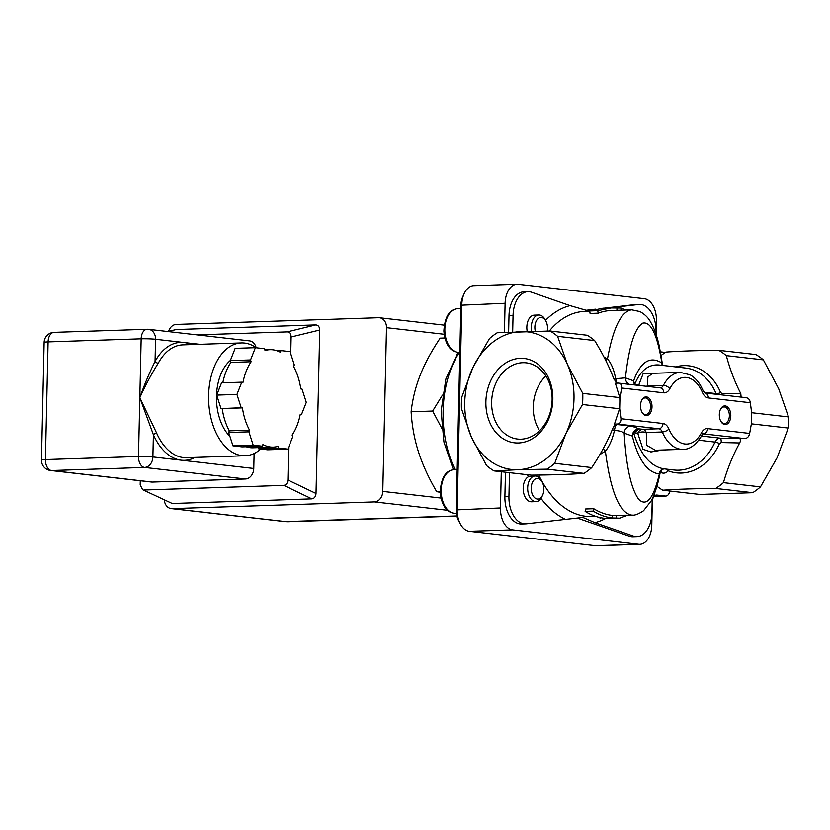 <?xml version="1.0" encoding="UTF-8"?>
<svg xmlns="http://www.w3.org/2000/svg" width="830" height="830" viewBox="0 0 830 830"><rect width="100%" height="100%" fill="white"/><g stroke="black" fill="none" stroke-linecap="round" stroke-linejoin="round"><path stroke-width="1.25" d="M720.253 409.864A8.321 5.105 -91.9 0 1 723.978 406.949A8.321 5.105 -91.9 0 1 729.363 415.093A8.321 5.105 -91.9 0 1 724.528 423.57A8.321 5.105 -91.9 0 1 724.071 423.549A8.321 5.105 -91.9 0 1 720.627 420.914M724.86 424.555A9.338 5.737 88.1 0 0 730.224 411.421A9.338 5.737 88.1 0 0 720.409 409.522A9.338 5.737 88.1 0 0 720.793 421.246A9.338 5.737 88.1 0 0 724.86 424.555M749.656 433.436L707.616 428.622A12.315 7.563 88.1 0 0 701.495 432.762A5.125 2.739 -152.5 0 1 701.993 435.273L703.155 433.841L744.935 438.624C747.425 438.219 749.002 436.487 749.656 433.436L751.378 423.819L751.627 412.697L750.351 402.737C749.832 399.614 748.338 397.933 745.859 397.695M621.67 388.015L663.71 392.829A5.125 4.036 -83.5 0 0 660.244 387.859L618.298 383.097C620.747 383.336 621.878 384.975 621.67 388.015L619.948 397.632L619.699 408.754L620.975 418.714C621.037 421.848 619.834 423.622 617.375 424.026L614.459 424.12L616.119 424.587M646.051 415.529A9.338 5.737 88.1 0 0 651.415 402.394A9.338 5.737 88.1 0 0 641.6 400.506A9.338 5.737 88.1 0 0 641.984 412.23A9.338 5.737 88.1 0 0 646.051 415.529M641.455 400.849A8.321 5.105 -91.9 0 1 645.18 397.933A8.321 5.105 -91.9 0 1 650.554 406.077A8.321 5.105 -91.9 0 1 645.73 414.554A8.321 5.105 -91.9 0 1 645.263 414.533A8.321 5.105 -91.9 0 1 641.818 411.898M522.765 362.7A38.346 30.139 96.5 0 1 526.251 362.845A38.346 30.139 96.5 0 1 551.836 404.366A38.346 30.139 96.5 0 1 517.536 439.049A38.346 30.139 96.5 0 1 491.744 399.728A38.346 30.139 96.5 0 1 522.765 362.7M520.327 358.321A42.455 33.366 -83.5 0 0 489.897 422.781A42.455 33.366 -83.5 0 0 547.883 420.862A42.455 33.366 -83.5 0 0 520.327 358.321M545.829 375.928A38.346 30.139 -83.5 0 0 539.562 430.729M517.806 469.718A69.264 54.427 -83.5 0 0 565.894 433.623A69.264 54.427 -83.5 0 0 567.461 364.557A69.264 54.427 -83.5 0 0 520.939 331.595A69.264 54.427 -83.5 0 0 472.851 367.69A69.264 54.427 -83.5 0 0 471.284 436.756A69.264 54.427 -83.5 0 0 517.806 469.718L494.078 470.911A76.951 60.476 96.5 0 1 486.588 465.599L471.284 436.756L461.439 408.536A76.951 60.476 96.5 0 1 461.698 397.414L472.851 367.69L489.461 338.599A76.951 60.476 96.5 0 1 497.212 332.778L550.124 331.025A76.951 60.476 96.5 0 1 557.615 336.337L567.461 364.557L582.764 393.399A76.951 60.476 96.5 0 1 582.504 404.521L565.894 433.623L554.741 463.337A76.951 60.476 96.5 0 1 546.991 469.158L517.806 469.718M168.604 331.346A10.261 8.061 96.5 0 1 176.334 324.437L378.636 317.724A10.261 8.061 96.5 0 1 379.569 317.765A10.261 8.061 96.5 0 1 386.5 327.684L382.786 491.402A10.261 8.061 96.5 0 1 374.455 501.901L172.152 508.614A10.261 8.061 96.5 0 1 171.219 508.572A10.261 8.061 96.5 0 1 164.34 500.085M197.104 334.895L287.201 331.907C289.649 332.145 290.957 333.847 291.133 337.011L319.737 330.029L316.023 493.487C315.711 496.672 314.321 498.467 311.862 498.861L172.267 503.499L142.667 489.7L140.208 484.907L140.301 480.757M172.267 503.499L142.667 489.7M144.13 490.011L283.725 485.384L311.862 498.861M316.023 493.487L287.886 480.01C287.574 483.195 286.184 484.99 283.725 485.384M287.886 480.01L288.632 447.173M290.749 353.777L291.133 337.011M191.315 344.606A59.003 36.24 88.1 0 0 183.949 342.52A59.003 36.24 88.1 0 0 155.075 361.486L155.584 339.283A10.261 8.061 -83.5 0 0 148.653 329.354L249.529 340.891A10.261 8.061 96.5 0 1 256.128 347.646M254.125 453.512L253.783 468.483A10.261 8.061 96.5 0 1 245.462 478.983L152.398 482.074A10.261 8.061 96.5 0 1 151.465 482.033L50.589 470.496A10.261 8.061 -83.5 0 0 51.522 470.537L144.586 467.446A10.261 6.308 -91.9 0 1 138.517 456.49A10.261 0.737 1.3 0 1 152.907 456.946L153.415 434.733A59.003 36.24 88.1 0 0 181.282 460.194A59.003 36.24 88.1 0 0 195.05 457.413M167.785 331.544L176.219 329.552L315.805 324.924C318.253 325.153 319.56 326.864 319.737 330.029M249.581 430.179L248.927 431.849L228.696 432.513L229.35 430.853L249.581 430.179A48.742 29.942 -91.9 0 1 242.453 407.893L241.219 407.748L236.955 394.437L241.8 382.174L243.034 382.308A48.742 29.942 -91.9 0 1 251.137 361.756L230.906 362.43L230.325 360.625L250.556 359.95L251.137 361.756M248.927 431.849L253.192 445.16L262.29 446.198L262.944 444.538A48.742 29.942 -91.9 0 0 273.246 447.121A48.742 29.942 -91.9 0 0 278.185 446.281L278.766 448.086L287.865 449.123L292.7 436.86L292.129 435.055A48.742 29.942 -91.9 0 0 300.232 414.502L301.466 414.647L306.301 402.374L302.047 389.063L300.813 388.917A48.742 29.942 -91.9 0 0 293.675 366.632L294.328 364.961L290.075 351.65L280.976 350.613L280.322 352.273A48.742 29.942 -91.9 0 0 270.02 349.689A48.742 29.942 -91.9 0 0 265.081 350.53L264.5 348.725L255.401 347.687L250.556 359.95M255.401 347.687L235.17 348.361L230.325 360.625M280.976 350.613L276.878 350.748M301.466 414.647L300.19 414.689M258.172 447.619L258.535 448.75L267.634 449.798L287.865 449.123M278.766 448.086L258.535 448.75M262.29 446.198L242.059 446.872L232.96 445.824L228.696 432.513M253.192 445.16L232.96 445.824M242.453 407.893L222.222 408.557A48.742 29.942 -91.9 0 0 229.35 430.853M273.246 447.121L253.015 447.785A48.742 29.942 -91.9 0 1 246.157 446.737M222.834 382.796A48.742 29.942 -91.9 0 1 230.906 362.43M241.219 407.748L222.222 408.557M241.8 382.174L221.569 382.838L216.723 395.111L220.988 408.422M236.955 394.437L216.723 395.111M229.931 436.373A43.606 26.788 -91.9 0 1 216.495 397.446A43.606 26.788 -91.9 0 1 230.398 360.459M260.776 449.009A56.43 34.663 -91.9 0 1 245.182 455.753L186.511 457.693A56.43 34.663 -91.9 0 1 156.704 433.219A2.563 1.11 -23.9 0 0 153.415 434.733L139.845 397.663C145.561 385.058 151.714 373.562 158.302 363.156A56.43 34.663 -91.9 0 1 182.766 344.886L241.437 342.946A56.43 34.663 -91.9 0 1 244.58 343.07A56.43 34.663 -91.9 0 1 256.325 347.791M156.704 433.219L139.845 397.663C144.482 384.539 149.556 372.473 155.075 361.486A2.563 1.401 -151.5 0 0 158.302 363.156M245.182 455.753A56.43 34.663 -91.9 0 1 215.375 431.268A56.43 34.663 -91.9 0 1 211.93 373.573A56.43 34.663 -91.9 0 1 241.437 342.946M444.859 338.007L440.159 338.163C431.476 351.132 424.836 363.467 420.219 375.15C415.612 386.832 412.583 399.033 411.12 411.773C411.971 425.842 414.429 439.215 418.476 451.883C422.543 464.561 428.602 477.81 436.673 491.64L440.232 492.315M441.83 428.363L432.648 411.058L442.452 395.122M436.673 491.64L440.211 491.516M411.12 411.773L432.648 411.058M509.485 472.675L508.946 496.402A25.647 15.76 88.1 0 0 525.556 523.844A25.647 15.76 88.1 0 0 526.365 523.792L582.867 517.412L594.903 522.641L633.352 536.035A25.647 15.76 88.1 0 0 637.015 536.595A25.647 15.76 88.1 0 0 651.924 512.764L652.235 498.84M535.132 475.995A12.824 7.875 88.1 0 0 527.683 489.078A12.824 7.875 88.1 0 0 535.983 501.631L531.49 501.787A12.824 7.875 -91.9 0 1 523.336 491.101A12.824 7.875 -91.9 0 1 528.378 476.773L535.132 475.995A12.824 7.875 88.1 0 1 538.411 477.022L542.249 482.116A10.313 6.329 -91.9 0 1 543.878 489.472A10.313 6.329 -91.9 0 1 542.685 495.054A10.313 6.329 -91.9 0 1 534.281 497.409A10.313 6.329 -91.9 0 1 531.843 483.911A10.313 6.329 -91.9 0 1 539.832 479.273A10.313 6.329 -91.9 0 1 542.249 482.116M535.983 501.631A12.824 7.875 88.1 0 0 541.949 496.662L542.685 495.054M535.298 331.222A10.313 6.329 -91.9 0 1 537.861 318.824A10.313 6.329 -91.9 0 1 545.901 321.137A10.313 6.329 -91.9 0 1 547.53 328.493A10.313 6.329 -91.9 0 1 547.261 331.056M545.901 321.137L545.071 319.581A12.824 7.875 88.1 0 0 538.784 315.016A12.824 7.875 88.1 0 0 531.688 331.295M527.195 331.409A12.824 7.875 -91.9 0 1 534.292 315.161L538.784 315.016M592.672 309.953L587.557 310.7L570.065 305.648L531.615 292.264A25.647 15.76 88.1 0 0 527.963 291.693A25.647 15.76 88.1 0 0 513.054 315.535L512.681 331.907M655.97 334.21L656.022 331.886A25.647 15.76 88.1 0 0 639.411 304.444A25.647 15.76 88.1 0 0 638.612 304.506L608.162 308.065M464.188 293.633L462.704 296.912A15.386 9.452 88.1 0 0 460.92 305.233L456.282 509.879A15.386 9.452 88.1 0 0 458.7 520.856L460.401 524.021A20.522 12.606 -91.9 0 1 457.174 509.381L461.812 304.745A20.522 12.606 -91.9 0 1 464.188 293.633A20.522 12.606 -91.9 0 1 473.743 285.676L517.038 284.244A20.522 12.606 -91.9 0 1 518.179 284.285L644.277 298.717A20.522 12.606 -91.9 0 1 656.416 320.619L656.105 334.594M669.81 491.018A7.18 4.409 -91.9 0 1 665.795 496.06A7.18 4.409 -91.9 0 1 665.39 496.039L656.883 495.064A7.18 4.409 88.1 0 0 656.478 495.054A7.18 4.409 88.1 0 0 652.307 501.725L651.778 525.255A20.522 12.606 -91.9 0 1 639.847 544.324L596.552 545.756A20.522 12.606 -91.9 0 1 595.411 545.715L469.313 531.283A20.522 12.606 -91.9 0 1 460.401 524.021M656.904 486.214A76.951 60.476 96.5 0 0 662.786 490.219L699.825 494.452L752.727 492.698A76.951 60.476 -83.5 0 0 760.477 486.878L777.088 457.787L788.251 428.062A76.951 60.476 -83.5 0 0 788.5 416.94L778.665 388.72L763.361 359.878A76.951 60.476 -83.5 0 0 755.86 354.566L718.832 350.333C697.532 350.499 679.895 351.08 665.919 352.086A76.951 60.476 96.5 0 0 661.126 355.468M557.615 336.337L594.654 340.57C603.151 354.503 609.562 367.337 613.889 379.082L617.188 383.138M550.124 331.025L587.152 335.258A76.951 60.476 96.5 0 1 594.654 340.57M582.504 404.521L619.533 408.765L614.459 424.12M618.298 383.097L615.383 383.19L619.792 397.632A76.951 60.476 96.5 0 1 619.823 403.193A76.951 60.476 96.5 0 1 619.533 408.765L619.699 408.754M619.948 397.632L582.764 393.399M546.991 469.158L584.019 473.391C570.054 474.397 552.417 474.978 531.107 475.144L494.078 470.911M599.893 454.55L605.392 451.178C609.438 446.177 612.467 439.226 614.47 430.334C614.978 426.931 615.798 425.012 616.939 424.555L617.51 424.472C615.57 424.472 613.992 425.8 612.779 428.436C607.902 440.751 600.899 453.792 591.769 467.581A76.951 60.476 96.5 0 1 584.019 473.391M591.769 467.581L554.741 463.337M760.477 486.878L723.449 482.645A76.951 60.476 96.5 0 1 715.699 488.455L752.727 492.698M660.473 351.858L665.401 352.418M504.453 332.322L505.107 303.303A20.522 12.606 -91.9 0 1 517.038 284.244M639.847 544.324A20.522 12.606 -91.9 0 1 638.695 544.283L512.608 529.851A20.522 12.606 -91.9 0 1 500.469 507.95L501.289 471.741M619.688 518.148L604.126 518.231C597.621 517.474 591.292 515.181 585.14 511.363L593.232 511.093C599.385 514.911 605.713 517.204 612.218 517.962L619.688 518.148L627.335 515.326M593.232 511.093L593.751 508.697L585.658 508.966L585.14 511.363M593.751 508.697A102.609 63.028 88.1 0 0 612.281 515.399L612.218 517.962M612.281 515.399L616.327 515.264L616.265 517.827M616.327 515.264L632.159 515.16C619.605 513.365 610.683 492.034 605.392 451.178A5.125 3.486 53.9 0 0 602.995 449.051M600.1 517.557L600.08 518.366M611.119 307.971L603.026 308.231L589.684 310.97L597.776 310.7L611.119 307.971L621.027 308.075L625.893 310.046M605.734 360.459A5.125 3.777 121.9 0 0 607.487 358.923C613.183 327.746 621.224 311.385 631.609 309.849L611.202 310.534A102.609 63.028 88.1 0 0 598.191 313.201L590.099 313.47L589.684 310.97M598.191 313.201L597.776 310.7M616.929 310.337L616.981 308.21M620.975 310.202L621.027 308.075M613.827 378.916A5.125 1.266 164.3 0 0 615.642 378.677C614.034 369.91 611.316 363.322 607.487 358.923L604.001 357.066M616.69 382.827L615.642 378.677L625.436 377.878C628.984 346.193 634.774 327.954 642.793 323.161C650.865 321.366 657.236 334.646 661.884 362.98C649.994 355.707 640.573 361.673 633.632 380.846A5.125 4.171 -162.3 0 0 635.064 383.512C640.667 370.439 648.572 364.256 658.781 364.972M665.743 469.043A5.125 3.911 -144.5 0 1 668.067 470.755A53.867 42.33 -83.5 0 0 719.465 443.542L721.27 442.535A5.125 0.944 90.5 0 0 720.44 438.188C718.106 438.25 716.29 439.547 714.972 442.079A51.304 40.317 96.5 0 1 674.064 469.998L663.575 468.794C650.388 466.242 640.501 454.56 633.923 433.737A5.125 3.725 -12.5 0 0 632.377 436.092C638.343 459.945 647.338 472.55 659.362 473.93C653.511 498.477 646.653 506.964 638.789 499.411C631.122 488.953 626.245 466.854 624.181 433.136C622.874 431.797 619.637 430.863 614.47 430.334A5.125 0.571 17.8 0 0 612.229 429.774M633.923 433.737L633.996 432.804A5.125 0.726 27.6 0 0 633.145 432.658L632.377 436.092L624.181 433.136A7.18 7.003 109.9 0 1 631.371 426.029L616.939 424.555A5.125 4.689 82 0 0 616.524 424.555M664.073 468.857A5.125 5.022 90.1 0 0 659.362 473.93L660.14 472.737C657.879 484.357 654.922 493.705 651.27 500.781L643.561 510.709C638.664 513.988 634.877 515.461 632.18 515.129L632.17 515.129M632.18 515.16L633.155 515.067M660.213 472.436L661.593 472.841A5.125 3.683 106.5 0 0 660.846 471.004M655.316 450.233L646.819 445.388L646.269 432.523A7.18 4.513 -1.2 0 0 637.751 433.239L633.996 432.804L639.328 428.903C636.62 428.996 634.566 430.251 633.145 432.658M661.593 472.841C664.322 473.608 666.48 472.913 668.067 470.755A5.125 3.102 111.3 0 0 667.683 469.261M662.382 365.376A5.125 4.959 126 0 1 661.884 362.98L662.693 365.418M629.15 384.3A7.18 7.003 109.9 0 1 625.436 377.878L633.632 380.846L634.245 384.186A5.125 1.37 154.3 0 0 635.095 384.342L635.064 383.512M634.245 384.186L634.67 384.933M635.438 385.027L635.095 384.342L638.851 384.767A7.18 5.26 -175.9 0 0 640.138 385.566M656.872 373.178L643.167 373.625L638.851 384.767A7.18 5.644 96.5 0 0 639.173 385.452M741.117 397.114L740.775 393.596L722.38 393.648L720.616 392.652A53.867 42.33 -83.5 0 0 675.63 366.891M740.775 393.596C734.675 381.655 729.85 368.997 726.333 355.645L763.361 359.878M718.832 350.333A76.951 60.476 96.5 0 1 726.333 355.645M722.256 394.956A5.125 0.944 90.5 0 0 722.38 393.648M658.792 364.972L685.725 368.053A51.304 40.317 96.5 0 1 716.072 393.607L716.404 394.292M721.27 442.535L739.654 442.961C740.931 440.325 740.702 438.8 738.959 438.365L744.935 438.624M662.786 490.219C676.761 489.212 694.399 488.621 715.699 488.455M723.449 482.645C727.599 468.296 733.004 455.068 739.654 442.961M646.279 386.261A7.18 5.26 -175.9 0 0 647.327 385.96L647.908 376.903L652.65 373.324M617.375 424.026L658.854 428.768L642.825 429.307A7.18 5.644 96.5 0 0 637.751 433.239L642.991 449.258L650.938 451.956L662.745 449.985M751.368 423.85L788.251 428.062M788.5 416.94L751.627 412.718M505.46 472.208L504.899 496.537A25.647 15.76 88.1 0 0 521.51 523.979L525.556 523.844M577.089 517.982L629.306 536.159A25.647 15.76 88.1 0 0 632.968 536.73L637.015 536.595M508.634 332.104L509.008 315.659A25.647 15.76 88.1 0 1 523.917 291.828L527.963 291.693M639.411 304.444L635.365 304.579A25.647 15.76 88.1 0 0 634.566 304.641L604.115 308.2M595.525 309.206L586.063 310.306M663.71 392.829A12.315 7.563 88.1 0 0 669.831 388.689A33.345 20.48 -91.9 0 1 702.408 392.414A12.315 7.563 88.1 0 0 708.312 397.933L750.351 402.737M701.495 432.762A33.345 20.48 -91.9 0 1 668.918 429.037A12.315 7.563 88.1 0 0 663.014 423.518L620.975 418.714M440.979 498.062L382.786 491.402M386.5 327.684L444.143 334.283M315.805 324.924L287.201 331.907M167.982 331.564L176.219 329.552M374.455 501.901L447.536 510.263M456.884 515.918L285.634 521.593A10.261 8.061 96.5 0 1 284.7 521.562L288.207 521.697A46.169 28.365 -91.9 0 1 285.634 521.593L172.152 508.614M199.698 344.326L155.584 339.283A10.261 0.737 -178.7 0 0 141.183 338.827L138.517 456.49L45.453 459.581L48.119 341.908A10.261 0.737 -178.7 0 0 44.166 342.396L41.5 460.069A10.261 0.737 1.3 0 1 45.453 459.581A10.261 6.308 88.1 0 0 51.522 470.537L152.398 482.074M253.783 468.483L152.907 456.946A10.261 8.061 -83.5 0 1 144.586 467.446L245.462 478.983M54.085 332.374A10.261 6.308 88.1 0 0 48.119 341.908L141.183 338.827A10.261 6.308 -91.9 0 1 147.149 329.292L54.085 332.374A10.261 10.261 0 0 0 44.166 342.396M594.903 522.641A109.788 67.448 88.1 0 0 605.423 518.563M540.984 498.394A109.788 67.448 88.1 0 0 565.22 519.248M527.486 474.729A109.788 67.448 88.1 0 0 528.378 476.773M595.743 516.374L591.551 516.509A102.609 63.028 -91.9 0 1 538.774 475.061M453.875 469.707C445.669 470.423 441.124 477.883 440.222 492.076C441.871 508.915 449.3 513.241 455.317 513.293A21.808 13.394 -91.9 0 1 441.207 491.941A21.808 13.394 -91.9 0 1 453.875 469.707L457.195 469.593M457.527 308.729C449.321 309.445 444.776 316.904 443.874 331.087C445.523 347.936 452.952 352.262 458.969 352.314A21.808 13.394 -91.9 0 1 444.859 330.963A21.808 13.394 -91.9 0 1 457.527 308.729L460.847 308.615M570.065 305.648A109.788 67.448 88.1 0 0 545.497 320.38M549.336 331.035A102.609 63.028 -91.9 0 1 584.745 311.406L589.725 311.24M456.282 509.879L500.469 507.95M505.107 303.303L460.92 305.233M455.089 469.666A87.212 53.577 -91.9 0 1 443.127 410.86A87.212 53.577 -91.9 0 1 459.447 352.294M663.014 423.518A5.125 4.036 -83.5 0 1 658.854 428.768A7.18 4.409 -91.9 0 1 662.299 431.994L646.269 432.523A7.18 4.409 88.1 0 0 642.825 429.307L639.328 428.903L631.371 426.029M704.058 392.227L716.072 393.607A5.125 1.816 157.8 0 0 720.616 392.652M719.465 443.542A5.125 1.172 23.8 0 0 714.972 442.079L698.86 440.232M738.959 438.365L720.44 438.188L701.589 436.03M701.993 435.273C695.893 445.046 689.523 449.736 682.893 449.321A38.481 23.634 88.1 0 1 662.299 431.994A5.125 2.158 -23 0 0 668.918 429.037M703.124 433.862A7.18 4.409 -91.9 0 1 703.456 433.872A5.125 4.036 -83.5 0 0 707.616 428.622M669.831 388.689A5.125 2.739 -152.5 0 0 663.357 385.431A7.18 4.409 -91.9 0 1 660.213 387.859M702.408 392.414A5.125 2.158 -23 0 0 703.083 390.546L700.603 385.608C697.781 380.794 694.274 377.204 690.083 374.828L680.341 372.4A38.481 23.634 88.1 0 0 663.357 385.431L647.327 385.96A7.18 4.409 88.1 0 1 647.099 386.355M708.312 397.933A5.125 4.036 -83.5 0 0 704.878 392.974L703.083 390.546M513.054 315.535L509.008 315.659M638.612 304.506L634.566 304.641M508.946 496.402L504.899 496.537M633.352 536.035L629.306 536.159M665.39 496.039L654.009 496.423L665.795 496.06M656.084 495.095L656.883 495.064M638.695 544.283L595.411 545.715M469.313 531.283L512.608 529.851M444.185 325.153L379.569 317.765M456.925 516.104L288.207 521.697M171.219 508.572L284.7 521.562M264.863 349.866L270.02 349.689M148.653 329.354A10.261 10.261 0 0 0 147.149 329.292M41.5 460.069A10.261 10.261 0 0 0 50.589 470.496M455.317 513.293L456.427 513.251M458.969 352.314L459.851 352.283M453.377 469.739L443.936 442.006L441.145 411.109L445.886 378.957L458.015 352.294M664.415 468.846C665.141 468.296 660.587 469.562 660.14 472.737M631.713 309.839L639.94 311.582C644.817 314.29 648.375 317.786 650.606 322.071C654.154 328.172 657.018 336.098 659.207 345.851L662.558 364.827M682.893 449.321L655.254 450.233M704.846 392.964L746.336 397.715M680.341 372.4L652.702 373.324"/></g></svg>
